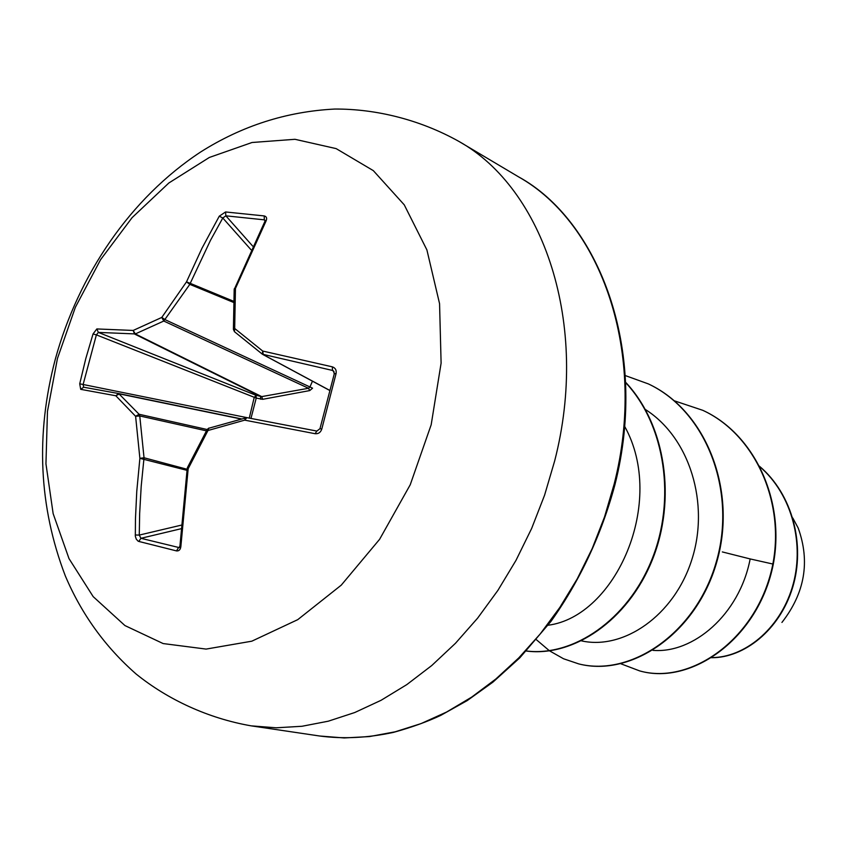 <?xml version="1.0" encoding="UTF-8"?>
<svg xmlns="http://www.w3.org/2000/svg" width="847" height="847" viewBox="0 0 847 847"><rect width="100%" height="100%" fill="white"/><g stroke="black" fill="none" stroke-linecap="round" stroke-linejoin="round"><path stroke-width="1.27" d="M96.833 328.943L98.368 332.416L96.378 334.872L93.032 333.962L96.833 328.943L133.18 330.446L161.777 317.434L186.499 281.871L202.041 248.118L219.278 216.176L225.577 211.962L264.232 215.932C266.625 216.567 267.229 218.282 266.022 221.078L235.445 288.456L234.683 328.467L262.708 351.05L332.352 366.846C335.444 367.947 336.683 370.224 336.047 373.686L321.786 429.037L320.134 428.751M118.771 393.569L241.236 418.852L118.675 393.548L139.099 414.268L139.755 415.951L144.032 457.761L141.205 486.189L139.66 513.43L139.268 535.082L140.941 538.3L138.802 541.434L137.997 541.074L136.272 539.137L135.329 536.246L135.467 518.692L136.769 491.324L139.882 458.343L135.605 416.29L115.827 395.771L80.709 389.334L79.724 383.807L85.769 358.673L93.032 333.962M233.677 302.474L189.813 284.359L186.499 281.871L190.236 283.343L189.813 284.359L163.778 321.034L161.777 317.434L165.218 319.721L312.564 388.18L309.737 390.583L262.665 399.318L256.228 398.079L256.016 395.295L261.702 396.608L308.52 388.275L309.896 387.1L312.458 381.192M249.272 418.1L254.164 397.645L256.016 395.295L98.368 332.416L135.319 333.93L261.702 396.608L262.665 399.318M118.675 393.548L83.641 387.217L83.133 384.464L96.378 334.872L256.228 398.079L251.114 417.878M57.437 358.525L75.372 307.27L100.581 259.669L132.111 217.626L168.839 182.994L209.347 157.457L252.025 142.497L294.978 139.3L336.153 148.617L373.315 170.628L404.252 204.836L426.899 249.907L439.561 303.66L441.107 363.13L431.176 424.781L410.234 484.759L379.594 539.327L341.267 585.139L297.763 619.644L251.803 641.19L206.107 649.088L163.132 643.561L124.943 625.573L93.181 596.627L68.999 558.607L53.139 513.61L45.95 463.817L47.464 411.398L57.437 358.525M321.786 429.037C320.642 432.457 318.419 434.003 315.105 433.706L244.698 420.144L207.96 430.509L188.172 468.698L180.877 546.347C180.485 549.639 179.035 551.153 176.515 550.91L138.802 541.434M792.803 518.015L798.181 528.03C810.283 561.529 804.862 593.006 781.929 622.45M722.322 551.926L750.167 558.935C739.367 614.975 692.931 653.736 652.973 650.358M750.167 558.935L772.866 564.028C758.309 638.299 690.908 685.424 639.707 670.919L620.904 663.794M759.463 466.401C792.612 494.648 805.126 545.489 792.178 587.574C779.304 629.787 744.026 657.621 711.575 657.611M773.29 564.187C785.413 500.948 754.719 434.246 703.254 410.541L702.819 410.329C754.296 434.045 785 500.768 772.866 564.028L773.29 564.187C758.732 638.426 691.343 685.53 640.163 671.025L639.94 670.972M759.325 466.125C792.845 494.277 805.603 545.436 792.559 587.744C779.6 630.189 743.984 658.034 711.395 657.717M581.561 640.883C623.244 650.21 674 615.96 691.766 559.846C709.902 503.923 689.977 437.793 645.393 409.503M548.094 625.234C615.621 616.648 666.758 501.858 624.599 426.263M702.819 410.329L674.392 400.832M536.405 639.718L549.311 650.687M549.555 650.856L563.551 658.765L578.797 663.921C631.1 677.081 696.033 633.09 716.244 562.048C737.017 491.239 706.398 411.208 648.4 383.924L625.277 375.57M526.368 650.983C573.059 656.827 627.405 620.248 651.682 560.047C676.118 499.984 665.541 425.374 625.626 382.579M579.041 663.974L579.295 664.037C631.576 677.198 696.499 633.228 716.7 562.217C737.472 491.429 706.864 411.43 648.876 384.157L648.643 384.04M526.315 651.036C573.133 657.24 627.828 620.66 652.19 560.206C676.732 499.889 665.911 424.94 625.605 382.262M180.887 528.782L140.941 538.3L179.278 547.628M209.537 428.031L246.795 417.635M336.047 373.686L334.173 373.58L333.485 370.922L332.49 370.435L262.348 354.194L329.621 390.414M225.577 211.962L225.863 215.826L222.793 217.997L210.405 240.495L190.236 283.343L233.719 301.32M309.737 390.583L308.52 388.275L163.778 321.034L135.319 333.93L133.18 330.446L134.535 334.014L260.484 396.438L260.696 399.223M248.859 418.026L79.724 383.807M240.834 418.958L119.395 393.897L115.827 395.771L118.654 393.548L83.641 387.217L80.709 389.334M207.166 429.514L139.099 414.268L135.605 416.29L139.755 415.951L206.435 430.837M219.278 216.176L222.793 217.997L250.977 249.717M187.102 469.27L144.032 457.761L139.882 458.343L186.954 470.329M264.232 215.932L264.296 219.839L225.863 215.826L252.671 246.085M181.142 525.182L139.268 535.082L135.245 534.997M266.022 221.078L264.92 221.342L234.46 288.965M234.185 289.462L235.445 288.456L234.386 288.594L234.185 289.462L233.401 329.409L234.471 331.706L262.21 354.057M179.553 547.31L178.463 547.67L176.515 550.91M179.183 547.649L179.956 545.828L180.877 546.347M329.642 390.329L263.301 354.681L262.708 351.05L262.348 354.194L234.471 331.706L234.683 328.467L233.401 329.409M187.229 468.38L188.172 468.698L187.462 467.565L187.229 468.38L179.956 545.828M207.197 429.461L207.96 430.509L208.891 428.053L207.197 429.461L187.462 467.565M332.352 366.846L332.49 370.435L334.173 371.992M245.492 417.709L244.698 420.144L246.858 417.645L245.492 417.709M316.863 431.081L319.975 428.677L334.29 373.802M316.831 431.07L246.869 417.645L316.842 431.07L315.105 433.706M459.01 141.47C543.71 188.754 589.957 324.221 554.637 461.022L544.568 495.23L531.63 528.496L515.992 560.365L497.898 590.38L477.623 618.141L455.464 643.297L431.758 665.53L406.825 684.598L381.044 700.31L354.755 712.528L328.297 721.189L302.019 726.271L276.217 727.795L251.199 725.858L319.626 736.001L344.189 737.949L369.461 736.572L395.157 731.808L420.98 723.624L446.591 712.041L471.663 697.123L495.844 678.998L518.819 657.854L540.238 633.916L559.793 607.49L577.199 578.914L592.201 548.549L604.567 516.829L614.128 484.198C647.532 353.697 601.688 223.407 518.47 176.801L459.01 141.47C420.091 119.681 375.909 108.808 334.756 109.051C286.678 111.518 241.977 125.822 200.665 151.973C130.237 198.262 78.443 274.904 55.288 359.276C35.479 434.384 38.824 506.591 65.314 575.886C81.566 614.181 105.176 646.907 136.134 674.032C167.844 699.611 208.129 718.351 251.199 725.858M329.631 390.382L263.11 354.639M265.09 220.951L264.296 219.839M518.47 176.801C597.622 219.924 649.596 348.361 614.943 484.685C601.444 534.785 580.153 580.322 551.048 621.296L519.793 657.844L492.922 682.142L467.216 700.585L440.842 715.334C427.174 721.76 411.377 727.435 393.474 732.38C367.852 737.917 343.236 739.124 319.626 736.001M265.206 220.326L264.92 221.342"/></g></svg>
